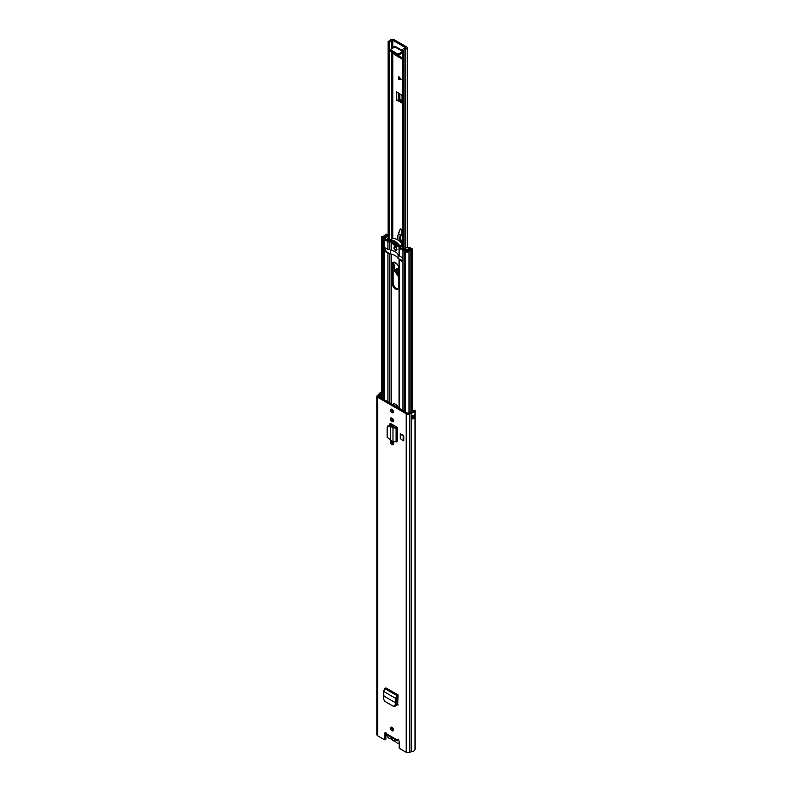 <?xml version="1.0" encoding="UTF-8"?>
<svg xmlns="http://www.w3.org/2000/svg" width="792" height="792" viewBox="0 0 792 792"><rect width="100%" height="100%" fill="white"/><g stroke="black" fill="none" stroke-linecap="round" stroke-linejoin="round"><path stroke-width="1.19" d="M394.594 706.028L396.109 705.157L396.812 702.356L395.634 702.841L394.98 705.454L396.109 705.157M397.673 704.524L396.366 705.217L397.673 704.524L398.059 694.931L395.535 698.297L395.653 702.851L383.962 696.099L383.546 698.851L384.516 701.177L393.456 706.335L395.297 706.108M393.456 706.335L394.98 705.454M383.962 696.099L383.407 691.287L385.882 687.902L398.059 694.931M397.435 427.452L397.178 441.52L397.435 427.452L391.159 423.829A2.267 1.307 -120 0 0 390.03 423.72A2.267 1.307 -120 0 0 389.555 424.76L389.555 425.086M400.277 433.719L400.277 438.53L403.178 440.877L403.178 436.065L400.277 433.719L403.762 435.729L403.178 436.065M403.178 440.877L403.762 440.55L403.762 435.729M398.247 739.174L397.069 739.847A1.653 0.95 60 0 1 397.218 739.728A1.653 0.95 60 0 1 398.485 740.173A1.653 0.95 60 0 1 399.208 741.837L399.208 748.262L406.217 752.311L406.217 413.751L377.715 397.297A2.584 1.485 180 0 1 376.962 396.248A2.584 1.485 180 0 1 377.566 395.287L378.744 394.475A0.921 0.535 0 0 0 378.952 394.198A3.92 2.257 180 0 1 381.348 392.377M386.862 733.956L397.069 739.847L397.346 740.876L387.654 735.283L386.862 733.956A1.653 0.95 60 0 0 385.07 732.719A1.653 0.95 60 0 0 384.724 733.471L384.724 739.906L377.715 735.857A2.584 1.485 180 0 1 376.962 734.808L376.962 396.248M390.505 728.194A2.069 1.198 60 0 1 390.931 727.244A2.069 1.198 60 0 1 392.525 727.798A2.069 1.198 60 0 1 393.436 729.887A2.069 1.198 60 0 1 393 730.838A2.069 1.198 60 0 1 391.406 730.283A2.069 1.198 60 0 1 390.505 728.194M390.505 410.137A2.069 1.198 60 0 1 390.931 409.187A2.069 1.198 60 0 1 392.525 409.741A2.069 1.198 60 0 1 393.436 411.83A2.069 1.198 60 0 1 393 412.771A2.069 1.198 60 0 1 391.406 412.216A2.069 1.198 60 0 1 390.505 410.137M391.604 418.067L392.327 418.483A1.93 1.119 60 0 1 393.594 420.186A1.93 1.119 60 0 1 393.297 421.74A1.93 1.119 60 0 1 392.327 421.641L391.604 421.225A1.93 1.119 60 0 1 390.238 418.859A1.93 1.119 60 0 1 390.644 417.978A1.93 1.119 60 0 1 391.604 418.067M391.604 441.015L392.327 441.431A1.93 1.119 60 0 1 393.594 443.134A1.93 1.119 60 0 1 393.297 444.688A1.93 1.119 60 0 1 392.327 444.589L391.604 444.173A1.93 1.119 60 0 1 390.238 441.807A1.93 1.119 60 0 1 390.644 440.916A1.93 1.119 60 0 1 391.604 441.015M398.198 704.92L396.129 705.078M393.683 444.005A1.93 1.119 60 0 1 393.495 443.916L392.782 443.5A1.93 1.119 60 0 1 391.416 441.134A1.93 1.119 60 0 1 391.426 440.926M393.683 421.057A1.93 1.119 60 0 1 393.495 420.968L392.782 420.552A1.93 1.119 60 0 1 391.416 418.186A1.93 1.119 60 0 1 391.426 417.978M393.406 730.184A2.069 1.198 60 0 1 391.674 727.511A2.069 1.198 60 0 1 391.703 727.224M393.406 412.117A2.069 1.198 60 0 1 391.674 409.454A2.069 1.198 60 0 1 391.703 409.157M384.724 739.906L385.902 739.233L385.902 732.808L384.724 733.471M406.217 752.311A2.584 1.485 180 0 0 409.702 752.4L411.107 751.717A0.921 0.535 0 0 1 411.592 751.598A3.92 2.257 180 0 0 415.038 749.351L415.038 410.791A3.92 2.257 180 0 0 414.86 410.127L413.275 410.404A2.257 1.307 180 0 1 413.375 410.791A2.257 1.307 180 0 1 411.394 412.087A2.584 1.485 0 0 0 410.038 412.424L408.632 413.107A0.921 0.535 180 0 1 407.385 413.077L378.893 396.624A0.921 0.535 180 0 1 378.833 395.901L380.021 395.089A2.584 1.485 0 0 0 380.606 394.307A2.257 1.307 180 0 1 381.348 393.495M389.555 424.76L390.733 424.076A2.267 1.307 60 0 1 390.773 423.661M390.733 424.076L390.733 425.235M397.663 704.613L396.426 703.9M415.038 410.791A3.92 2.257 180 0 1 411.592 413.038A0.921 0.535 0 0 0 411.107 413.157L409.702 413.84A2.584 1.485 180 0 1 406.217 413.751M413.275 411.177L413.275 410.404M413.275 417.196L413.275 417.146A1.475 0.851 0 0 0 414.978 417.186A3.92 2.257 180 0 1 411.83 419.037L411.83 416.028A3.92 2.257 0 0 0 414.978 414.176L414.978 414.176A1.386 0.802 0 0 0 414.998 414.186L414.978 417.186M412.236 417.948A2.257 1.307 0 0 0 413.295 417.146A1.475 0.851 0 0 1 413.147 417.077L412.236 416.74M380.516 397.564A2.584 1.485 0 0 0 380.606 397.317A2.257 1.307 180 0 1 380.645 397.178A2.257 1.307 180 0 1 381.348 396.505M397.119 740.649L398.138 739.381M381.348 397.534L380.645 397.178M390.555 439.847L390.466 426.175L390.555 439.847L392.981 441.877L392.981 427.868L396.089 428.017L397.178 427.452L396.069 426.74A1.841 1.059 180 0 1 396.139 426.7M392.981 441.877L397.178 441.52M389.367 426.027L389.842 425.116L390.941 425.264L390.466 426.175L389.367 426.027L387.189 427.502L387.189 437.342L390.466 439.758M387.823 425.938L387.189 427.502M389.842 425.116L387.664 426.581M390.941 425.264L391.892 425.591L390.555 426.165L392.981 427.868L394.307 427.294L391.892 425.591M396.069 426.74L394.307 427.294M398.059 696.287L396.703 697.514L396.812 702.356M396.832 702.227L395.842 702.751M383.407 691.287L395.535 698.297L396.703 697.514M395.317 739.708A3.227 1.861 60 0 1 393.139 740.282A3.227 1.861 60 0 1 390.971 737.194M386.724 733.679L386.724 733.946A3.683 2.128 -120 0 0 388.04 737.322A3.683 2.128 -120 0 0 390.664 738.807A1.614 0.931 60 0 1 391.802 739.461A3.683 2.128 -120 0 0 394.475 741.005A1.525 0.881 60 0 1 395.584 741.649A3.712 2.138 -120 0 0 398.792 743.044A3.712 2.138 -120 0 0 399.208 742.658M405.613 48.134L405.356 48.213A3.92 2.257 180 0 0 402.613 49.629A0.921 0.535 0 0 0 403.445 50.351L404.039 50.361A2.257 1.307 180 0 1 405.752 49.144A2.208 1.277 0 0 0 407.435 47.906A2.208 1.277 0 0 0 406.781 47.005L393.961 39.6A2.208 1.277 0 0 0 391.802 39.273A2.208 1.277 0 0 0 390.248 40.194A2.257 1.307 180 0 1 388.149 41.184L388.169 41.531A0.921 0.535 0 0 0 389.407 42.006L389.407 240.273M402.564 57.955L397.93 55.282M402.376 101.93L398.495 99.851L399.871 99.495L402.376 101M399.782 100.594L398.614 101.267L402.376 102.92L402.376 95.693L396.327 91.674L396.327 99.95A1.386 0.802 0 0 0 398.237 99.98L398.495 99.851M398.614 101.267L396.327 99.95M405.613 47.678L392.792 40.273L391.862 40.422A3.92 2.257 180 0 1 389.407 42.006M402.564 59.311L394.644 54.737A0.921 0.535 60 0 1 393.99 53.608L393.99 53.153M393.99 47.48L394.079 46.253L395.099 46.728M398.485 76.26L401.287 79.487L398.485 79.487L398.485 76.26M388.149 239.62L388.149 41.184M404.039 248.787L404.039 50.361M402.564 50.658L395.188 46.401L394.862 46.966L402.564 51.411M402.564 51.559L398.713 53.777L398.713 55.133A0.921 0.535 180 0 1 397.406 55.133L390.892 51.371A0.921 0.535 180 0 1 390.624 50.995L390.624 49.639A0.921 0.535 -0 0 0 390.892 50.015L390.892 51.371M402.564 52.906L398.713 55.133M390.624 49.639A0.921 0.535 -0 0 1 390.892 49.262L394.862 46.966M397.406 55.133L397.406 53.777L390.892 50.015M397.406 53.777A0.921 0.535 -0 0 0 398.713 53.777M398.683 76.487L398.614 79.418L401.395 79.428M398.772 275.339L397.99 275.002C394.485 270.815 394.515 268.726 398.069 268.736L398.772 269.26M397.218 268.518L398.772 274.18M402.564 231.492A2.584 1.485 -120 0 0 402.395 231.086L400.356 228.868M402.197 244.065A5.524 3.188 -120 0 0 401.732 242.431A9.672 5.584 60 0 1 402.336 233.65A2.584 1.485 -120 0 0 402.564 233.383M401.712 229.63L400.247 229.017M400.96 229.086L400.128 229.195L398.267 233.769M401.306 233.878L400.217 234.947L401.643 234.056L402.207 231.195L401.643 234.056L402.336 233.65M400.217 234.947L398.307 233.818L400.138 229.284M400.198 229.363L397.871 235.699L397.851 240.025M397.247 264.231L394.604 262.231M393.763 262.152L394.772 271.329L398.772 276.745M398.772 274.101A3.227 1.861 60 0 1 396.465 270.141A3.227 1.861 60 0 1 397.406 268.547M393.178 443.728A4.653 2.683 60 0 1 393.139 443.144L393.139 442.213M398.237 288.793A4.702 2.713 60 0 1 396.436 288.367A4.702 2.713 60 0 1 393.109 282.605L393.109 263.954A4.702 2.713 60 0 1 393.644 262.172M395.455 288.932A4.702 2.713 60 0 1 392.129 283.17L392.129 264.518A4.702 2.713 60 0 1 393.099 262.36A4.702 2.713 60 0 1 396.723 263.617A4.702 2.713 60 0 1 398.772 268.349L398.772 287.011A4.702 2.713 60 0 1 397.802 289.159A4.702 2.713 60 0 1 395.455 288.932M395.455 246.985A2.069 1.198 60 0 1 396.812 248.807A2.069 1.198 60 0 1 396.485 250.47A2.069 1.198 60 0 1 395.455 250.371A2.069 1.198 60 0 1 394.099 248.54A2.069 1.198 60 0 1 394.416 246.876A2.069 1.198 60 0 1 395.455 246.985M395.871 243.936A15.573 8.989 60 0 1 394.921 243.283M396.04 245.164A15.573 8.989 60 0 1 395.455 244.837A15.573 8.989 60 0 1 393.822 243.758M399.069 259.004A1.841 1.059 0 0 0 399.049 259.152A1.841 1.059 0 0 0 399.584 259.905L401.613 261.073A2.346 1.356 -120 0 0 402.781 261.192A2.346 1.356 -120 0 0 402.97 261.043L402.97 258.826A2.346 1.356 -120 0 0 401.613 257.232L399.584 256.063A1.841 1.059 180 0 1 399.049 255.311L399.049 247.599A1.841 1.059 0 0 0 399.584 248.351L402.97 250.302A2.307 1.327 0 0 0 405.583 250.569L406.642 250.292A3.683 2.128 0 0 0 409.82 248.728L410.702 249.242A3.683 2.128 0 0 0 407.652 251.024L405.266 251.618A2.059 1.188 0 0 0 407.425 252.133A2.059 1.188 0 0 0 409.018 251.143A2.307 1.327 0 0 1 410.929 250.034A1.752 1.01 180 0 0 411.88 249.747L412.137 249.599A0.921 0.535 180 0 0 412.137 248.846L410.513 247.906A0.921 0.535 180 0 0 409.216 247.906L407.088 247.391L404.623 248.906L402.217 247.649M389.486 253.48A1.841 1.059 180 0 1 387.932 253.173L385.912 252.005A2.346 1.356 60 0 1 384.556 250.411L384.556 248.193A2.346 1.356 60 0 1 384.734 248.054A2.346 1.356 60 0 1 385.912 248.173L387.932 249.341A1.841 1.059 0 0 0 389.486 249.638M388.149 234.996L387.08 234.382A0.921 0.535 0 0 0 385.773 234.382L385.516 234.531A1.752 1.01 0 0 0 385.021 235.075A2.307 1.327 180 0 1 383.09 236.174A2.059 1.188 180 0 0 381.348 237.352A2.059 1.188 180 0 0 382.279 238.343L383.397 238.768L384.15 238.095L382.734 237.352L383.298 236.966A3.683 2.128 180 0 0 386.387 235.204L386.437 235.917M400.881 246.629L400.881 246.46A1.841 1.059 180 0 1 400.881 246.46A1.841 1.059 180 0 1 400.821 246.728L400.564 247.787L403.94 249.737A0.921 0.535 0 0 0 404.989 249.846L405.87 249.609A1.93 1.119 180 0 1 406.494 249.5A2.307 1.327 0 0 0 408.484 248.52A1.752 1.01 180 0 1 408.959 248.054L409.87 249.381M389.763 241.065L385.526 239.115A0.921 0.535 180 0 1 385.348 238.501L385.763 237.996A1.93 1.119 0 0 0 385.942 237.64A2.307 1.327 180 0 1 387.644 236.491A1.752 1.01 0 0 0 388.149 236.363M390.753 241.738L389.713 241.897A1.841 1.059 180 0 1 387.932 241.629L384.556 239.679A2.307 1.327 180 0 1 383.882 238.739A2.307 1.327 180 0 1 384.1 238.164L384.575 237.55A3.683 2.128 180 0 1 387.298 235.719L386.437 235.135M399.485 246.53L399.109 247.332A1.841 1.059 0 0 0 399.049 247.599M404.544 411.434L404.544 250.975L405.702 250.539L406.425 251.183M404.544 250.975L405.266 251.618L405.266 411.85M383.397 399.217L383.397 238.768M393.208 404.88A4.653 2.683 60 0 1 393.664 403.841M393.139 426.472L393.139 424.977M393.139 420.76L393.139 419.265M393.139 411.998L393.139 410.642M392.159 442.976L392.159 441.332M392.159 425.789L392.159 424.413M392.159 420.027L392.159 418.394M392.159 410.998L392.159 409.415M392.594 404.534A4.653 2.683 60 0 1 393.129 404.039A4.653 2.683 60 0 1 398.317 407.83M389.852 240.035A13.117 7.574 60 0 1 399.881 245.827L399.861 246.995L394.871 245.767L389.832 241.174L389.743 240.065L392.198 238.679M400.089 246.866L402.564 245.47M403.078 260.895L398.099 258.449L398.099 254.618L399.049 255.163M396.158 243.778L395.416 244.203L395.782 245.748L393.951 244.688L394.06 243.738M402.564 244.57L402.425 244.362A13.117 7.574 -120 0 0 392.396 238.57M384.863 247.995L386.328 251.658L390.288 253.935A11.415 6.593 180 0 1 398.099 258.449M399.881 245.827L402.425 244.362M399.198 245.758L398.029 246.441L396.921 245.698L398.524 244.768M394.98 241.817L394.06 242.352L393.951 241.283L395.782 242.332L395.416 243.451L398.029 244.243L399.168 246.332M399.049 246.46L398.029 246.441M392.446 240.956L390.862 241.877L390.862 240.52L394.317 242.817L395.495 242.144M395.564 242.184L392.812 243.322L391.703 242.788L393.258 241.887M402.564 246.985L402.514 247.906M404.653 249.896L401.019 248.054M390.288 253.935L390.288 250.104C394.228 250.836 396.832 252.341 398.099 254.618M385.526 239.105L385.516 238.57L385.516 239.105M388.149 238.471L388.1 239.59M387.367 239.164L390.387 240.194M390.862 241.877L391.703 242.788M393.951 241.283L393.802 242.025L394.565 241.59M396.079 243.184L395.782 242.332M395.416 243.451L396.129 243.025M395.416 244.203L396.921 245.688M395.931 244.995L396.129 245.54M394.614 244.312L393.951 244.688L393.802 243.768M393.743 243.233L396.01 242.6L394.307 243.59M400.683 246.223L400.9 247.015M402.346 247.817L402.514 247.015M387.298 238.838L388.1 238.501M385.654 238.936L389.971 241.085M397.337 243.768L396 244.54M396.693 250.292A2.069 1.198 60 0 1 395.911 250.104A2.069 1.198 60 0 1 394.624 248.49A2.069 1.198 60 0 1 394.673 246.797M377.715 735.857L377.715 397.297M378.744 394.475L380.021 395.089L380.021 397.267M377.566 395.287L378.833 396.584M409.702 752.4L409.702 413.84L408.632 413.107M411.107 751.717L411.107 413.157L410.038 412.424M380.606 397.317L380.606 394.307M411.592 751.598L411.592 413.038M411.83 419.037L412.236 418.443M412.097 415.988L411.682 418.978M413.206 415.711L413.147 417.077M414.998 417.038A1.386 0.802 180 0 1 413.206 416.958L412.88 415.82M412.82 416.889L412.88 416.77A0.921 0.535 180 0 0 412.236 416.612M396.089 442.084L396.089 428.017L394.98 427.304M392.327 421.641L393.495 420.968M391.604 421.225L392.782 420.552M392.327 444.589L393.495 443.916M391.604 444.173L392.782 443.5M384.803 688.594L396.97 695.623L397.03 696.94M392.228 729.155L393.109 728.64M392.792 238.521L392.792 52.47M392.792 48.173L392.792 40.273M388.169 239.63L388.169 41.531M403.445 50.351L403.445 248.45M405.752 248.163L405.752 49.144M391.862 238.847L391.862 51.925M391.862 48.708L391.862 40.422M395.683 54.133L394.644 54.737M398.237 99.98L398.237 92.773M399.217 99.475L399.217 93.377M402.376 102.158L401.702 102.871M399.871 99.495L399.871 93.802M402.237 100.98L402.237 95.486M402.059 100.911L402.059 95.268M400.584 78.685L398.911 77.458M398.911 77.794L401.118 79.418M398.772 274.943A3.594 2.079 60 0 1 398.188 274.666A3.594 2.079 60 0 1 395.871 271.498A3.594 2.079 60 0 1 396.426 268.646A3.594 2.079 60 0 1 398.069 268.736M398.772 274.626A3.594 2.079 60 0 1 398.515 274.478A3.594 2.079 60 0 1 396.238 271.468A3.594 2.079 60 0 1 396.594 268.567M398.772 276.794A4.881 2.821 60 0 1 398.148 276.487A4.881 2.821 60 0 1 398.099 276.457M397.03 263.964A2.069 1.198 60 0 1 396.257 263.766A2.069 1.198 60 0 1 395.099 262.409M402.395 231.086L401.841 229.908M401.732 242.431L401.108 242.788M400.415 242.085A9.672 5.584 60 0 1 400.594 235.075M397.733 236.867A7.375 4.257 60 0 1 397.822 235.66M400.237 234.967L399.851 241.55M397.871 235.699L397.772 239.976M401.861 231.294L401.415 229.72M392.129 283.17L393.109 282.605M399.584 408.573L399.584 259.905M402.97 410.523L402.97 261.043M384.556 399.891L384.556 250.411M387.932 401.841L387.932 253.173M409.018 412.919L409.018 251.143M410.929 412.147L410.929 250.034M409.82 249.401L409.82 248.728M406.642 251.302L406.642 250.292M411.88 412.018L411.88 249.747M412.137 411.959L412.137 249.599M400.445 247.668L399.109 247.332M400.821 247.45L400.475 246.678M387.932 249.341L387.932 241.629M389.713 249.609L389.357 241.134M384.556 248.193L384.556 239.679M391.545 249.47L391.545 243.144M391.1 249.401L391.1 242.679M399.584 256.063L399.584 248.351M402.97 258.826L402.97 250.302M388.149 236.065L387.397 235.689L388.149 235.907M384.516 237.659L385.763 237.996M384.1 238.164L385.348 238.966M405.583 250.579L404.989 249.846M406.464 251.213L405.87 249.609M409.87 248.668L409.216 247.906M383.031 237.679L382.279 238.343L382.279 398.574M383.298 237.778L383.298 236.966M386.387 235.937L386.387 235.204M389.713 402.871L389.713 253.608M391.1 425.284L391.1 423.799M391.1 403.673L391.1 254.093M391.545 441.877L391.545 440.986M391.545 425.413L391.545 424.047M391.545 418.928L391.545 418.037M391.545 403.93L391.545 254.192M385.912 252.005L386.427 251.708M401.613 261.073L402.128 260.776M392.129 264.518L393.109 263.954M394 242.639L392.812 243.322M387.852 238.57L387.852 239.451M412.236 418.542L412.236 415.968M391.961 728.68L392.832 728.175M392.258 729.204L393.139 728.689M407.435 247.381L407.435 47.906M402.564 247.936L402.564 49.817M398.772 269.349L396.426 268.646M393.693 262.162L394.693 271.24L398.772 276.853M412.404 417.879L412.404 416.76M412.404 411.86L412.404 249.223M381.348 398.039L381.348 237.352M383.882 399.505L383.882 238.739M399.049 408.256L399.049 259.152M389.743 240.065L392.288 238.6M399.99 246.956L402.534 245.49M395.535 243.332L396.129 242.986M394.198 243.698L396.04 242.639"/></g></svg>
